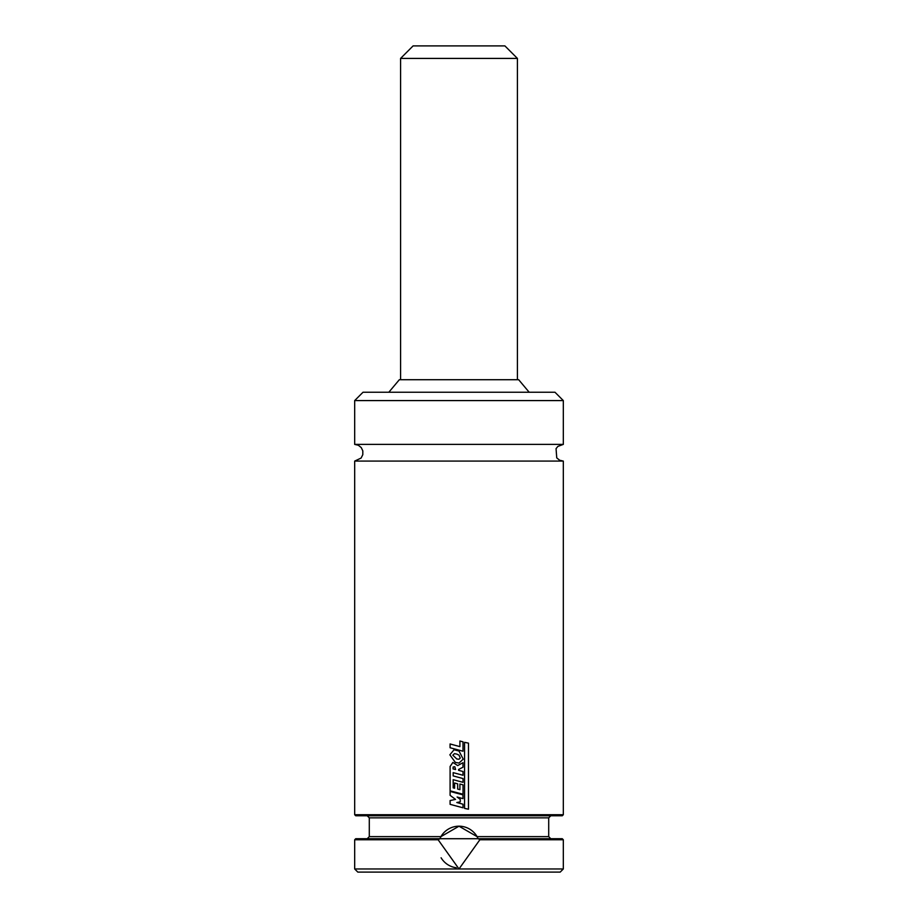 <?xml version="1.0" encoding="UTF-8"?>
<svg xmlns="http://www.w3.org/2000/svg" width="918" height="918" viewBox="0 0 918 918"><rect width="100%" height="100%" fill="white"/><g stroke="black" fill="none" stroke-linecap="round" stroke-linejoin="round"><path stroke-width="1.38" d="M438.138 839.763L439.883 838.719L440.927 836.631L459 826.2L477.073 836.631L478.117 838.719L562.275 838.719L563.319 839.763L563.319 868.967L560.187 872.1L357.813 872.1L354.681 868.967L459 868.967L438.138 839.763L354.681 839.763L354.681 868.967M529.17 392.238L518.67 379.719L399.33 379.719L388.83 392.238M354.681 400.581L563.319 400.581L554.977 392.238L363.023 392.238L354.681 400.581L354.681 444.392L358.318 445.23L361.256 447.594L362.817 450.887L362.805 454.651L361.13 458.036L354.681 461.088L354.681 814.725L563.319 814.725L563.319 461.088L354.681 461.088M563.319 400.581L563.319 444.392L354.681 444.392M563.319 814.725L562.275 815.769L355.725 815.769L354.681 814.725M440.02 838.386A20.862 20.862 0 0 0 439.883 838.719L355.725 838.719L354.681 839.763M563.319 839.763L479.862 839.763L459 868.967L563.319 868.967M478.324 838.719L479.862 839.763M367.2 815.769L369.288 817.858L548.712 817.858L548.712 836.631L477.073 836.631A20.862 20.862 0 0 0 440.927 836.631L369.288 836.631L367.2 838.719M441.099 857.779A20.862 20.862 0 0 0 456.303 867.751M439.883 838.719L478.117 838.719A20.862 20.862 0 0 0 477.819 838.065M460.262 801.839L456.808 802.516L463.016 804.214L463.016 807.806L450.095 804.34L450.095 800.553L455.546 799.406L450.095 795.321L450.095 791.431L462.993 794.873L462.993 798.614L457.107 797.019L460.262 799.383L460.262 801.839M455.592 769.525L453.067 768.905L453.136 767.012L454.789 766.737L455.592 769.525M453.136 767.012L454.789 766.737M458.575 770.305L463.016 771.499L463.016 775.262L453.182 772.646L453.182 775.905L463.039 778.556L463.039 782.331L453.182 779.692L453.182 787.851L454.594 788.241L454.594 782.997L457.669 783.846L457.669 789.055L459.918 789.675L459.918 784.041L463.039 784.844L463.039 794.254L450.095 790.811L450.107 766.484L452.884 762.41L457.657 765.578L463.005 762.709L463.005 767.207L458.564 769.491L459 770.42M459 789.423L459.918 789.675M460.262 758.05L459 759.232L456.831 759.002L452.826 755.204L454.467 753.644L456.751 754.08L459.011 755.135L460.262 758.05M455.339 762.41L449.854 754.825L454.031 749.765L459 751.016L463.223 759.152L459 763.076L455.339 762.41M463.016 751.222L450.072 747.745L450.072 743.959L459.907 746.632L459.907 741.021L463.016 741.824L463.016 751.222M459 746.38L459.907 746.632M468.467 809.206L464.565 808.391L464.565 742.318L468.467 743.144L468.467 809.206M400.581 58.419L517.419 58.419L504.9 45.9L413.1 45.9L400.581 58.419L400.581 379.719M563.319 461.088L559.682 460.251L556.744 457.887L556.056 448.638L557.869 446.412L563.319 444.392M548.712 817.858L550.8 815.769M369.288 817.858L369.288 836.631M548.712 836.631L550.8 838.719M517.419 58.419L517.419 379.719"/></g></svg>
